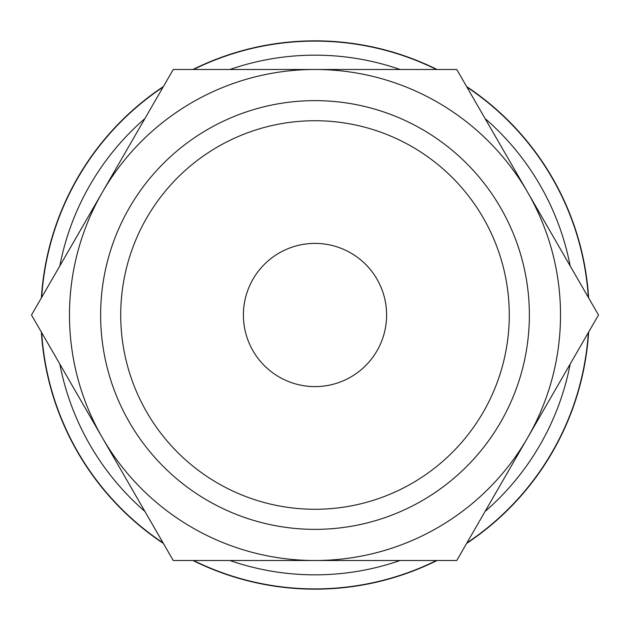 <?xml version="1.0" encoding="UTF-8"?>
<svg xmlns="http://www.w3.org/2000/svg" width="630" height="630" viewBox="0 0 630 630"><rect width="100%" height="100%" fill="white"/><g stroke="black" fill="none" stroke-linecap="round" stroke-linejoin="round"><path stroke-width="0.94" d="M437.007 69.481A274.16 274.16 0 0 0 192.993 69.481M163.375 86.578A274.16 274.16 0 0 0 41.375 297.903M41.375 332.097A274.16 274.16 0 0 0 163.375 543.422M192.993 560.519A274.16 274.16 0 0 0 437.007 560.519M466.625 543.422A274.16 274.16 0 0 0 588.625 332.097M588.625 297.903A274.16 274.16 0 0 0 466.625 86.578M315 574.844A259.843 259.843 0 0 1 229.926 560.519A259.843 259.843 0 0 0 400.074 560.519M485.084 511.434A259.843 259.843 0 0 0 570.166 364.085M570.166 265.915A259.843 259.843 0 0 0 485.084 118.566M400.074 69.481A259.843 259.843 0 0 0 229.926 69.481A259.843 259.843 0 0 1 315 55.157M588.326 297.384A273.892 273.892 0 0 0 466.924 87.097M436.409 69.481A273.892 273.892 0 0 0 193.591 69.481M163.076 87.097A273.892 273.892 0 0 0 41.675 297.384M193.591 560.519A273.892 273.892 0 0 0 436.409 560.519M466.924 542.902A273.892 273.892 0 0 0 588.326 332.616M598.5 315L456.75 69.481L315 69.481A245.519 245.519 0 0 0 102.375 437.755A245.519 245.519 0 0 0 315 560.519L456.75 560.519L527.625 437.755A245.519 245.519 0 0 0 315 69.481L173.25 69.481L31.5 315L173.25 560.519L315 560.519A245.519 245.519 0 0 0 527.625 437.755L598.5 315M100.635 315A214.365 214.365 0 0 0 315 529.365A214.365 214.365 0 0 0 529.365 315A214.365 214.365 0 0 0 315 100.635A214.365 214.365 0 0 0 100.635 315M120.724 315A194.276 194.276 0 0 0 315 509.276A194.276 194.276 0 0 0 509.276 315A194.276 194.276 0 0 0 315 120.724A194.276 194.276 0 0 0 120.724 315M243.393 315A71.607 71.607 0 0 1 315 243.393A71.607 71.607 0 0 1 386.607 315A71.607 71.607 0 0 1 315 386.607A71.607 71.607 0 0 1 243.393 315M41.675 332.616A273.892 273.892 0 0 0 163.076 542.902M144.916 118.566A259.843 259.843 0 0 0 59.834 265.915A259.843 259.843 0 0 1 144.916 118.566M59.834 364.085A259.843 259.843 0 0 0 144.916 511.434A259.843 259.843 0 0 1 59.834 364.085"/></g></svg>
